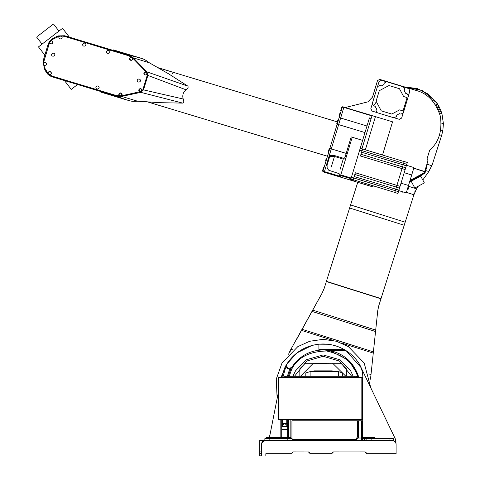 <?xml version="1.0" encoding="UTF-8"?>
<svg xmlns="http://www.w3.org/2000/svg" width="480" height="480" viewBox="0 0 480 480"><rect width="100%" height="100%" fill="white"/><g stroke="black" fill="none" stroke-linecap="round" stroke-linejoin="round"><path stroke-width="0.72" d="M278.808 377.376L278.808 419.55L278.094 419.55L278.094 377.376L362.544 377.376L362.544 419.55L362.82 377.406C362.796 372.66 361.65 368.214 359.376 364.05C355.872 358.5 351.342 353.976 345.786 350.478L343.92 349.374C336.108 345.102 327.762 343.368 318.894 344.178C305.142 345.876 294.45 352.506 286.812 364.068L285.924 367.446L289.56 369.492L291.87 367.194C288.192 369.396 286.5 368.358 286.8 364.08L284.358 368.556L281.934 377.376L284.358 368.556L285.186 368.934L282.846 377.376M278.808 419.55L362.544 419.55M290.844 419.55L290.844 437.55L290.844 419.55M290.844 420.774L290.844 437.55L280.842 437.55L280.842 438.642M361.428 440.094L361.428 420.774L291.936 420.774L361.428 420.774L361.428 440.094L362.544 440.094L362.544 438.642L393.318 438.642L393.318 440.46L392.16 440.46C394.374 440.658 395.688 441.852 396.096 444.036L395.334 438.942L359.376 364.05M362.82 419.55L362.862 437.454M266.286 438.642L266.286 437.55L280.842 437.55L280.818 419.55M265.44 440.232L264.186 440.46L264.852 440.46L264.852 438.642L292.122 438.642L292.122 440.46M318.894 349.524L320.52 349.374M370.542 386.85L364.188 363.06L348.384 346.632L336.516 341.274L323.094 339.336L309.678 341.274L297.81 346.632L282.006 363.06L276.276 379.092L277.134 398.556L276.276 379.092L282.006 363.06M261.708 442.986L265.128 440.46L392.16 440.46C394.374 440.658 395.688 441.852 396.096 444.036L396.096 453.696L366.756 453.696L365.796 452.112M365.244 451.932L333.474 451.908L331.686 453.696L310.212 453.696L309.258 452.112M308.7 451.932L293.04 451.908L291.966 452.982L291.966 453.696L265.842 453.696L265.842 456L261.546 456L261.546 444.036C261.774 441.876 262.968 440.688 265.128 440.46L259.758 440.46L259.758 451.908L261.546 451.908M331.686 453.696L332.64 452.112M333.198 451.932L364.962 451.908L366.756 453.696L364.962 451.908M278.094 393.702L269.916 435.108L268.86 437.55M353.166 376.29L350.676 370.854L340.068 359.832L323.094 354.93L306.126 359.832L295.518 370.854L293.478 375.078M361.752 368.382L346.146 350.706M358.524 377.598L358.206 375.564C353.238 361.914 343.656 353.556 329.466 350.478L345.786 350.478L343.92 349.374L318.894 349.374M328.008 344.256L318.894 344.178L318.894 349.698L323.094 349.926C309.744 350.358 299.334 356.112 291.87 367.194L290.784 369.054L291.87 367.194M312.06 345.42L296.934 352.896L286.71 364.224M286.632 364.356L286.44 364.662M286.35 364.818L286.122 365.202M286.014 365.388L285.804 365.76M285.714 365.916L285.21 366.852M282.222 374.046L281.334 377.376L285.12 367.026L285.924 367.446L285.186 368.934M358.524 420.774L358.524 436.878L358.524 420.774M361.428 438.018L358.338 438.018L358.524 436.878L358.338 438.018L355.5 440.46L355.416 439.548L357.612 436.878L357.612 420.774M290.694 369.234L291.588 369.474C297.414 357.612 309.072 351.45 326.562 351C343.638 354.798 353.898 363.078 357.342 375.84L358.206 375.564L348.69 360.258L329.466 350.478L323.094 349.926M363.276 438.642L366.036 440.46M362.82 436.878L363 438.018M396.096 442.152L395.334 438.942M313.974 370.854L312.738 371.562L313.974 370.854L332.22 370.854L333.456 371.562L332.22 370.854M345.876 376.29L342.684 373.134M342.372 372.828L332.67 363.246L313.224 363.372L300.474 376.29M313.29 363.696L304.866 363.696L299.838 368.772L299.838 376.29M346.356 376.29L346.356 368.772L341.328 363.696L332.736 363.696M323.094 356.292L306.756 361.044L294.474 376.29L306.756 361.044L323.094 356.292L339.438 361.044L351.72 376.29L339.438 361.044L323.094 356.292M346.356 368.772L341.328 363.696M304.866 363.696L299.838 368.772M293.484 375.06L293.982 373.866M293.988 373.854L293.508 375.006M293.502 375.012L293.028 376.29M269.916 435.108L269.484 436.428M261.546 455.844L259.758 455.844L259.758 451.908M310.212 453.696L308.424 451.908L309.462 452.244M291.966 452.982L293.04 451.908M287.67 419.55L287.67 426.822L286.764 423.534L287.67 423.534L287.67 437.55M287.67 426.822C285.69 422.988 283.71 422.988 281.724 426.822L281.742 426.492C283.716 423.072 285.684 423.072 287.652 426.492L287.67 426.822M281.724 419.55L281.724 437.55L281.724 423.534L282.636 423.534L281.724 426.822M290.058 369.024L290.784 369.054L288.27 376.29L290.382 369.876L289.56 369.492L287.346 376.29M287.652 426.492L281.742 426.492M362.544 438.642L366.84 438.642L366.84 440.46M362.544 420.774L362.544 437.55L362.544 420.774L362.544 437.55L373.638 437.55L373.638 438.642M373.638 437.55L374.712 437.55L374.712 438.642M291.936 420.774L291.936 438.642M279.768 437.55L279.768 438.642M285.786 377.376L285.786 376.29L283.998 376.29L283.998 377.376M285.786 376.29L354.852 376.29L354.852 377.376M354.852 376.29L356.64 376.29L356.64 377.376M305.826 376.29L305.826 372.924L310.284 371.562L338.226 371.562L342.684 372.924L342.684 376.29M310.122 371.61L310.122 376.29M338.388 371.61L338.388 376.29M440.754 130.05L442.818 130.698L441.678 135.294L442.818 130.698L443.412 123.708L441.246 123.024M442.824 130.668L443.412 123.708L441.936 113.706L439.44 112.914M437.55 104.022L435.84 101.574L432.042 100.374M425.73 170.562L428.796 171.534L428.028 172.65L431.886 165.75L441.402 136.164L439.344 135.51M441.678 135.294L441.402 136.164M370.056 380.004L370.8 376.458L373.404 351.852L302.028 329.274L290.004 350.904L288.576 354.234L290.004 350.91L290.256 351.324M433.026 162.654L432.918 162.978M432.87 163.14L429.282 170.778M429.21 170.892L428.862 171.432M373.776 105.792L375.96 102.372M375.996 102.324L376.404 101.766M435.84 101.574L422.232 90.486L404.46 86.898L417.42 88.59L428.394 94.2L437.496 103.938M441.942 113.724L443.412 123.66M434.862 103.872L438.09 104.892L440.634 109.962L441.936 113.706M324.18 288.384L322.296 292.788L312.678 310.128L375.702 330.06L375.546 331.512L377.802 310.344L378.798 305.664L405.18 222.21L350.586 204.942L357.744 182.328L324.18 288.384L321.936 293.472L296.274 339.942M380.952 298.806L326.364 281.538L324.48 287.484M302.028 329.274L312.678 310.128M290.388 350.202L290.58 350.724M370.428 378.222L370.812 376.35M370.8 376.458L370.89 375.666M311.97 311.406L375.546 331.512L373.272 353.094L341.448 343.032M377.802 310.344L377.706 311.118L377.802 310.344M379.11 304.626L378.648 306.366M405.18 222.21L413.898 194.748L406.416 192.378M416.352 189.408L413.772 195.096L414.054 194.34L413.664 194.268M413.568 195.69L413.436 196.098M414.054 194.34L413.898 194.748M413.94 193.572L414.294 193.734L415.704 190.596M408.288 186.21L416.67 188.862L418.182 186.45M417.546 187.404L417.348 187.734M422.796 179.988L428.028 172.65M439.014 106.524L435.984 105.57M439.8 108.078L436.92 107.166M440.634 109.962L437.91 109.098M414.876 191.4L415.248 191.514M328.17 153.948L324.03 167.652L323.532 167.502L323.01 169.218L323.532 167.502L322.494 170.928L323.01 169.218L322.494 170.928L322.986 171.108L336.912 125.01M336.762 125.508L335.88 128.43M336.198 127.374L336.102 127.692M329.442 155.094L327.894 154.872M322.812 171.678L324.294 172.128L322.812 171.678L322.986 171.108L324.468 171.552M331.554 142.758L342.426 106.77L345.438 107.496L367.824 101.886L372.48 97.158L377.514 80.586L372.48 97.158M343.902 107.214L341.742 107.214L340.86 110.136M341.532 109.734L339.54 116.316M340.44 113.346L339.132 117.672L340.608 118.116L338.646 124.614L343.932 107.13L373.206 115.974L372.006 115.902L371.148 118.452L369.438 117.93L366.99 125.994L340.638 118.032M323.148 170.58L323.034 170.952L323.148 170.58M342.096 107.868L341.31 110.466M340.536 113.016L340.038 112.866L339 116.292L339.504 116.442L340.02 114.732M337.794 122.094L337.992 121.44M337.314 123.678L338.31 120.384L337.812 120.234L336.774 123.66L337.812 120.234M329.622 149.142L328.836 151.74M329.004 151.182L329.202 150.528M342.144 107.694L342.246 107.364M341.742 107.214L340.71 110.64L341.742 107.214L340.71 110.64L341.208 110.79L341.73 109.08M323.88 168.156L323.514 169.368M416.382 90.516C427.782 93.558 435.792 102.192 440.418 116.412C442.29 131.25 438.726 142.476 429.714 150.084L429.714 150.084C438.726 142.476 442.29 131.25 440.418 116.412C435.792 102.192 427.782 93.558 416.382 90.516L379.746 79.392L377.514 80.586L379.746 79.392M372.918 186.822L373.212 185.862M382.524 155.028L392.526 121.92M421.71 174.972L421.968 175.452L409.944 181.878L409.686 181.398M409.764 181.356L424.518 173.472L425.04 172.836L427.074 166.134L426.39 165.924L428.01 160.614L426.954 159.168L429.714 150.084M424.626 171.744L426.39 165.924L424.434 172.368L423.804 173.046L410.058 180.39L423.804 173.046L424.626 171.744L413.772 168.162L424.704 171.48L426.39 165.924M371.82 110.616L372.096 111.078L376.74 112.488M394.626 117.918L399.27 119.328L400.044 118.956M372.24 104.058L370.83 108.702L372.096 111.078L377.292 112.656M386.094 81.672L381.45 80.262L379.08 81.528L377.664 86.172M408.318 96.084L409.896 90.882L409.668 90.396M409.896 90.882L408.63 88.512L403.428 86.934M401.184 118.338L401.646 118.062L403.224 112.86M324.288 172.14L338.646 124.614L364.992 132.576L366.99 125.994M330.54 151.452L331.308 148.902L346.194 153.396L351.192 136.92L352.236 137.232L340.182 176.952L350.562 180.108L364.992 132.576M404.706 89.19L403.452 86.844L386.676 81.75L384.33 83.004L383.862 84.546L381.3 85.914L379.758 85.446L377.412 86.7L372.318 103.476L373.572 105.822L375.114 106.29L376.482 108.858L376.014 110.394L377.268 112.74L394.044 117.834L396.39 116.58L396.858 115.044L399.426 113.67L400.962 114.138L403.308 112.884L408.402 96.108L407.148 93.762L405.612 93.294L404.238 90.732L404.706 89.19L403.452 86.844M394.074 117.75L399.27 119.328L401.646 118.062M372.408 103.506L370.83 108.702M398.448 191.652L395.316 190.698L396.924 185.394L404.178 161.508L407.31 162.456L397.902 193.452L394.77 192.498L395.316 190.698L351.426 177.258M404.148 161.592L360.228 148.26L359.676 150.084L362.016 150.792L360.438 155.988L405.15 169.566M400.056 186.342L355.344 172.77L353.214 179.79L350.874 179.076M394.794 192.414L353.232 179.712M362.016 150.792L362.544 149.046M402.54 166.902L360.954 154.278M396.408 187.104L354.822 174.48M331.26 167.022L334.47 156.462L330.762 156.6L330.234 155.418L334.728 155.616L343.482 158.262L344.892 157.668L346.194 153.396L347.238 153.714M351.186 178.05L340.806 174.9L341.046 174.096M340.182 176.952L339.138 176.64L339.294 176.118L324.444 171.63M352.584 179.598L352.452 180.096L354.18 181.248L324.264 172.212L372.894 186.906M392.562 121.818L373.206 115.974M371.148 118.452L361.944 148.782M352.236 137.232L362.622 140.388M327.45 163.932L329.304 157.824L327.45 163.932L327.09 162.864M330.762 156.6L329.304 157.824L328.938 156.75M344.892 157.668L345.744 158.634L343.224 159.108L340.014 169.674M329.916 157.002L329.226 155.79L330.234 155.418L329.418 155.172M327.384 164.154L326.796 163.836L327.27 164.532M396.378 187.194L399.51 188.142M402.564 166.818L405.696 167.766M406.452 165.282L413.952 167.562L406.26 192.9L398.76 190.626M411.696 174.984L404.196 172.704M408.51 185.478L401.01 183.204M386.652 81.84L381.45 80.262M379.08 81.528L377.502 86.724M386.676 81.75L384.33 83.004M379.758 85.446L377.412 86.7M372.318 103.476L373.572 105.822M376.014 110.394L377.268 112.74M394.044 117.834L396.39 116.58M400.962 114.138L403.308 112.884M408.402 96.108L407.148 93.762M376.098 101.196L381.27 110.868L391.764 114.054L399.576 109.884L403.056 110.94L407.112 97.584L403.626 96.528L399.456 88.716L388.962 85.53L379.284 90.702L376.098 101.196M322.992 171.078L322.5 170.91M325.65 160.482L326.166 158.766L325.65 160.482M340.038 112.866L339.156 115.788M328.686 152.238L328.188 152.088L329.22 148.662L328.338 151.59M424.518 173.472L425.04 172.836M407.298 189.486L408.96 188.82L408.03 187.068M403.11 191.946L402.666 192.18L402.432 191.736M402.666 192.18L402.162 191.658M420.726 176.118L424.356 182.91L414.816 188.01L411.186 181.212M116.472 95.574L121.302 95.826C122.16 93.03 121.362 92.424 118.896 93.996L119.934 95.994L116.472 95.574L52.464 76.236L49.344 74.664C53.322 74.886 49.932 69.06 48.162 72.63L48.198 73.662L49.344 74.664L52.464 76.236M121.488 95.79L141.51 91.398C141.996 88.656 141.114 88.11 138.87 89.754L140.184 91.812M142.884 89.688L141.51 91.398L142.884 89.688L147.246 75.24L147.048 73.056L146.178 71.982L143.94 72.966C144.9 75.576 145.938 75.612 147.048 73.062M146.178 71.982L132.504 57.894M129.66 58.374C130.836 61.05 131.844 60.99 132.672 58.182L131.628 57.288L129.66 58.374C128.946 61.644 134.466 60.348 132.378 57.738C131.238 56.952 130.332 57.162 129.66 58.374M128.52 55.716L131.628 57.288L128.52 55.716L64.506 36.378L61.038 35.964L59.526 36.162L58.926 37.002C58.422 40.95 64.47 37.98 61.038 35.964L64.506 36.378M59.526 36.162L53.514 38.916L49.782 41.904L49.716 42.48C50.868 46.554 55.272 40.92 51.042 40.782L53.514 38.916M48.624 44.892L49.782 41.904C49.068 45.168 54.588 43.878 52.494 41.268C51.354 40.476 50.454 40.692 49.782 41.904L43.26 63.486L44.718 68.034L48.198 73.662M45.978 62.85L43.524 62.97L43.26 63.486C42.546 66.75 48.066 65.46 45.978 62.85C44.838 62.058 43.932 62.274 43.26 63.486L43.95 60.354M327.48 156.234L146.652 101.64M52.272 76.86L116.286 96.198L121.626 96.426L140.826 92.346L143.508 89.88L147.87 75.432L147.006 71.892L133.272 57.864L128.706 55.092L64.692 35.754L56.52 36.57L53.208 38.346C50.634 39.774 48.894 41.898 48 44.7L43.326 60.168L44.142 68.34L45.918 71.658C47.352 74.226 49.47 75.966 52.272 76.86C49.47 75.966 47.352 74.226 45.918 71.658M46.494 71.346L48.066 73.53M43.692 65.112L44.718 68.034M147.246 75.24L147.108 73.182M331.986 141.318L331.698 142.272M338.646 124.614L337.17 124.17L333.738 135.522M157.122 67.452L170.748 71.58M133.272 57.864L149.286 62.748L168.582 73.824L187.836 86.118C188.556 87.306 187.944 88.524 186 89.784C183.108 92.262 182.172 95.334 183.192 99C184.104 101.13 183.942 102.498 182.7 103.11L159.864 102.684L137.658 101.22L121.626 96.426M146.79 101.646L159.87 105.63M140.826 92.346L182.7 103.11M147.006 71.892L187.836 86.118M43.326 60.168L44.142 68.34M53.208 38.346C50.634 39.774 48.894 41.898 48 44.7M64.692 35.754L58.038 35.898M100.974 91.572L100.8 92.112L100.962 91.572M113.394 50.466L113.544 49.926L139.824 57.864L128.706 55.092M170.22 71.376L157.002 67.38M172.536 73.554L172.668 73.986M140.262 91.824L140.724 91.8M138.87 89.754C138.156 93.024 143.676 91.728 141.588 89.118C140.448 88.332 139.542 88.542 138.87 89.754M137.298 80.118C136.584 83.388 142.104 82.092 140.01 79.482C138.87 78.696 137.97 78.906 137.298 80.118M143.94 72.966C143.226 76.236 148.746 74.94 146.658 72.33C145.518 71.544 144.612 71.754 143.94 72.966M106.71 51.438C105.996 54.708 111.516 53.412 109.428 50.802C108.288 50.016 107.382 50.226 106.71 51.438M82.734 44.196C82.02 47.46 87.54 46.17 85.446 43.56C84.306 42.768 83.4 42.984 82.734 44.196M58.926 37.002C58.212 40.272 63.732 38.976 61.638 36.366C60.498 35.58 59.598 35.79 58.926 37.002M51.66 54.246C50.946 57.516 56.466 56.22 54.372 53.61C53.232 52.824 52.332 53.034 51.66 54.246M48.162 72.63C47.448 75.894 52.968 74.604 50.874 71.988C49.734 71.202 48.834 71.418 48.162 72.63M95.946 87.066C95.232 90.33 100.752 89.04 98.664 86.43C97.524 85.638 96.618 85.854 95.946 87.066M118.896 93.996C118.182 97.266 123.702 95.976 121.614 93.36C120.474 92.574 119.568 92.784 118.896 93.996M44.844 55.158L38.466 46.896L62.544 28.314L69.384 37.17M37.572 36.282L53.49 24L58.956 31.08L43.188 43.248M64.422 80.532L71.256 89.388L77.586 84.51M53.49 24L52.512 24.756M361.83 377.376L361.83 419.55M289.2 376.29L291.588 369.474M357.342 375.84L357.612 377.598M292.122 439.548L355.416 439.548M288.582 419.55L288.582 437.55M261.546 453.696L259.758 453.696M269.148 438.642L269.148 440.46M287.826 438.642L287.826 440.46M282.636 419.55L282.636 423.534L286.764 423.534L286.764 419.55M287.67 429.642L281.724 429.642M371.13 438.642L371.13 440.46M389.028 438.642L389.028 440.46M270.222 437.55L270.222 438.642M358.524 436.878L357.612 436.878M431.886 165.75L426.93 164.184M371.004 374.592L368.754 373.878M293.166 349.968L290.91 349.254M333.24 340.434L301.422 330.366M441.342 111.834L438.744 111.012M381.012 298.602L326.424 281.334M404.214 225.264L349.626 207.996M406.764 164.256L362.046 150.684M406.296 165.798L361.578 152.226M398.916 190.11L354.198 176.538M340.062 176.922L339.294 176.118L339.87 174.216M352.452 180.096L350.724 179.574M372.006 115.902L343.848 107.394M375.438 116.646L365.364 149.82M356.01 180.636L355.686 181.704M340.596 175.584L350.976 178.734M343.482 158.262L343.224 159.108L334.47 156.462L334.728 155.616M329.832 148.452L331.308 148.902M143.508 89.88L183.192 99M147.87 75.432L186 89.784M116.286 96.198L127.068 100.05L100.8 92.112M416.13 189.804L415.86 190.296M377.658 311.496L377.622 311.832M323.898 289.044L324.498 287.418M321.936 293.472L322.602 292.074M327.066 165.192L327.162 168.18L328.806 170.28L338.838 173.556C340.224 174.444 340.728 175.386 340.35 176.388M326.67 158.922L326.166 158.766M325.632 162.348L325.134 162.192M329.724 148.812L329.22 148.662M337.278 123.81L336.774 123.66M337.812 122.04L170.664 71.544M127.068 100.05C131.544 101.058 130.374 101.574 137.886 101.214M149.466 62.88C143.322 58.23 142.47 58.962 139.812 57.864M113.544 49.926L113.382 50.466M42.054 44.124L36.588 37.044"/></g></svg>
